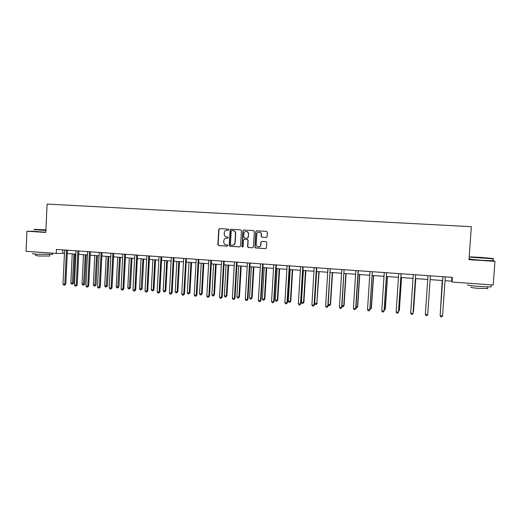 <?xml version="1.0" encoding="UTF-8"?>
<svg xmlns="http://www.w3.org/2000/svg" width="521" height="521" viewBox="0 0 521 521"><rect width="100%" height="100%" fill="white"/><g stroke="black" fill="none" stroke-linecap="round" stroke-linejoin="round"><path stroke-width="0.78" d="M228.778 229.754L228.244 229.123L219.582 228.615L218.722 229.416L217.863 244.662L218.631 245.567L227.28 246.127L227.885 245.567L227.482 244.961L225.6 244.746C224.388 244.251 223.776 243.333 223.77 241.985L223.841 240.709C224.089 239.074 225.013 238.221 226.602 238.156L227.729 238.227L228.335 237.667L227.827 237.035L226.531 236.951C225.033 236.632 224.264 235.674 224.212 234.085L224.284 232.815C224.492 231.311 225.313 230.458 226.759 230.249L228.237 230.315L228.778 229.754M266.211 237.459L267.104 236.651L267.364 232.294L266.57 231.383L256.619 230.796L255.804 231.611L254.899 247.065L255.557 247.957L265.56 248.615L266.446 247.814L266.759 242.558L266.016 241.646L261.731 241.379L260.845 242.187L260.695 244.785C260.415 246.316 259.53 247.019 258.019 246.902C256.846 246.557 256.247 245.756 256.221 244.499L256.814 234.32C257.009 232.998 257.752 232.275 259.048 232.151C260.474 232.307 261.216 233.121 261.288 234.593L261.19 236.293L261.972 237.205L266.316 237.459M259.197 232.158L259.256 232.158C260.676 232.314 261.418 233.128 261.49 234.593L261.392 236.293L261.972 237.205L266.355 237.459M33.872 231.331L26.949 231.226L45.802 232.438L47.105 204.076L471.329 226.694L468.991 259.666L494.95 261.34L493.237 285.013L452.078 282.043L452.404 277.374L56.424 249.409L56.242 253.46L64.454 253.323M26.949 231.226L26.05 251.285L56.242 253.46M241.444 230.757L240.669 229.859L230.862 229.286L230.1 230.087L229.227 245.398L229.8 246.264L239.686 246.934L240.565 246.133L241.444 230.757M243.763 230.041L253.558 230.614L254.346 231.526L253.447 246.967L252.561 247.775L248.224 247.475L247.592 246.589L247.95 240.344L247.169 239.432L244.395 239.263L243.522 240.064L243.144 246.557L242.421 247.104L241.991 246.485L242.89 230.842L243.763 230.041M494.95 261.34L492.97 260.585M469.851 258.833L469.05 258.781M445.012 280.689L451.694 281.171L452.078 282.043M67.268 253.525L75.89 254.144M78.691 254.346L87.424 254.971M90.211 255.173L99.062 255.811M101.836 256.013L110.797 256.651M113.565 256.853L122.643 257.504M125.398 257.706L134.594 258.364M137.342 258.566L146.655 259.23M149.384 259.432L158.827 260.109M161.543 260.305L171.109 260.988M173.812 261.184L183.503 261.881M186.192 262.076L196.007 262.779M198.683 262.975L208.628 263.691M211.292 263.88L221.373 264.609M224.017 264.798L234.229 265.534M236.86 265.723L247.208 266.465M249.826 266.654L260.311 267.41M262.91 267.592L273.538 268.361M276.123 268.543L286.889 269.318M289.455 269.5L300.37 270.288M302.916 270.471L313.981 271.265M316.507 271.448L327.722 272.255M330.236 272.437L341.594 273.251M344.088 273.434L355.602 274.261M358.077 274.437L369.747 275.277M372.202 275.453L384.036 276.306M386.471 276.482L398.461 277.341M400.877 277.517L413.036 278.39M415.426 278.566L427.748 279.451M430.125 279.621L442.57 280.513M451.961 277.348L451.694 281.171M62.8 249.859L62.644 253.193M228.257 230.315L227.169 230.256M226.557 238.156L227.859 238.214M219.745 228.621L218.97 229.422L218.117 244.655L218.879 245.554L227.449 246.114M231.116 229.292L230.334 230.093L229.468 245.391L230.236 246.296L239.888 246.921M231.799 230.529L231.187 231.09L230.425 244.538L230.842 245.15L232.151 245.248C233.753 245.189 234.684 244.336 234.932 242.695L235.459 233.486C235.394 231.825 234.574 230.862 232.985 230.601L231.799 230.529L232.985 230.601M232.535 245.248C234.059 245.111 234.938 244.258 235.166 242.688L234.932 242.695M233.219 230.608C234.802 230.868 235.622 231.832 235.687 233.493L235.166 242.688M252.77 247.762L248.367 247.501M244.505 239.263L247.436 239.439L248.165 240.337L247.807 246.576L248.582 247.488M243.685 230.035L243.112 230.855L242.213 246.472L242.708 247.104M248.328 233.851C248.25 232.379 247.501 231.565 246.075 231.428C244.805 231.565 244.082 232.281 243.893 233.59L243.691 237.159L244.434 238.064L247.241 238.234L248.12 237.433L248.543 233.857C248.465 232.379 247.716 231.571 246.296 231.435L246.29 231.435M247.345 238.234L248.12 237.433M248.543 233.857L248.335 237.433M258.683 246.934C259.966 246.804 260.702 246.088 260.897 244.779L260.695 244.785M261.77 241.379L261.047 242.18L260.897 244.779M256.807 230.81L256.013 231.617L255.114 247.052L255.896 247.963L265.762 248.608M72.237 253.883L70.849 283.072L72.64 283.222L73.591 283.098L74.972 254.079M73.591 283.098L72.341 284.16L74.028 254.007M72.341 284.16L71.624 284.101L70.849 283.072M66.447 250.119L64.832 284.212L63.008 284.062L64.604 249.989M67.424 250.184L65.828 284.088L64.832 284.212L64.532 285.169L63.809 285.111L63.008 284.062M65.828 284.088L64.532 285.169M45.92 229.865L34.223 229.383L45.9 230.236M45.894 230.484L33.95 229.611M45.907 230.139L39.003 229.663L45.913 229.963M52.491 254.294L37.473 254.235C33.233 253.903 31.696 253.636 32.869 253.44M44.174 252.594L33.214 251.799M49.677 256.019L38.873 256L35.552 255.414L35.617 254.085M45.809 232.242L33.872 231.344M480.766 257.394L470.3 256.892L482.251 258.012L492.873 258.514L480.766 257.394M492.977 258.637C493.869 258.748 493.921 258.807 493.133 258.82L469.975 257.153M475.901 257.381L487.135 258.103L475.855 257.296M491.095 286.491L491.069 286.915L480.225 286.57C470.613 285.769 466.542 285.156 468.014 284.726M487.78 284.622L472.729 283.535M487.682 288.413L479.861 288.491C472.951 287.911 470.02 287.455 471.069 287.13M492.964 260.682L482.107 260.363L469.831 259.165M83.458 254.691L82.044 284.004L83.848 284.153L84.773 284.03L86.186 254.886M84.773 284.03L83.536 285.098L85.262 254.821M83.536 285.098L82.819 285.039L82.044 284.004M94.776 255.505L93.337 284.941L95.161 285.091L96.059 284.967L97.492 255.7M96.059 284.967L94.835 286.042L96.6 255.635M94.835 286.042L94.106 285.977L93.337 284.941M77.896 250.927L76.255 285.169L74.418 285.013L76.04 250.796M78.853 250.992L77.219 285.039L76.255 285.169L75.942 286.133L75.206 286.068L74.418 285.013M77.219 285.039L75.942 286.133M89.449 251.741L87.775 286.133L85.919 285.977L87.58 251.61M89.436 251.858L90.374 251.819L88.713 286.003L87.775 286.133L87.45 287.104L86.714 287.038L85.919 285.977M88.713 286.003L87.45 287.104M106.193 256.325L104.728 285.892L106.564 286.042L107.437 285.912L108.896 256.521M107.437 285.912L106.225 286.993L108.029 256.456M106.225 286.993L105.489 286.928L104.728 285.892M101.107 252.561L99.4 287.11L97.531 286.954L99.218 252.431M102.005 252.626L100.312 286.973L99.4 287.11L99.062 288.08L98.313 288.015L97.531 286.954M100.312 286.973L99.062 288.08M117.707 257.153L116.222 286.843L118.072 286.999L118.918 286.863L120.403 257.348M118.918 286.863L117.72 287.95L119.563 257.283M117.72 287.95L116.978 287.892L116.222 286.843M112.868 253.395L111.129 288.093L109.241 287.931L110.96 253.258M112.855 253.512L113.734 253.466L112.015 287.95L111.129 288.093L110.778 289.064L110.022 288.999L109.241 287.931M112.015 287.95L110.778 289.064M129.325 257.986L127.808 287.807L129.677 287.963L130.497 287.826L132.008 258.182M130.497 287.826L129.312 288.921L131.201 258.123M129.312 288.921L128.563 288.855L127.808 287.807M124.734 254.235L122.963 289.083L121.061 288.927L122.806 254.098M125.574 254.294L123.816 288.94L122.963 289.083L122.598 290.06L121.836 289.995L121.061 288.927M123.816 288.94L122.598 290.06M141.048 258.833L139.504 288.784L141.386 288.94L142.174 288.797L143.718 259.022M142.174 288.797L141.009 289.897L142.936 258.963M141.009 289.897L140.253 289.832L139.504 288.784M136.704 255.075L134.9 290.086L132.979 289.923L134.763 254.938M137.518 255.134L135.727 289.936L134.9 290.086L134.522 291.063L133.754 290.998L132.979 289.923M135.727 289.936L134.522 291.063M152.868 259.679L151.298 289.761L153.2 289.923L153.962 289.78L155.532 259.868M153.962 289.78L152.803 290.881L153.2 289.923L154.776 259.816M152.803 290.881L152.041 290.822L151.298 289.761M148.785 255.935L146.948 291.096L145.014 290.933L146.824 255.791M149.566 255.987L147.749 290.946L146.948 291.096L146.551 292.079L145.776 292.007L145.014 290.933M147.749 290.946L146.551 292.079M164.799 260.539L163.197 290.751L165.118 290.913L165.847 290.764L167.443 260.728M165.847 290.764L164.708 291.877L165.118 290.913L166.72 260.676M164.708 291.877L163.939 291.812L163.197 290.751M160.976 256.794L159.107 292.112L157.153 291.949L159.003 256.651M160.963 256.912L161.725 256.86L159.875 291.962L159.107 292.112L158.697 293.095L157.915 293.03L157.153 291.949M159.875 291.962L158.697 293.095M176.834 261.405L175.206 291.753L177.14 291.91L177.843 291.76L179.465 261.594M177.843 291.76L176.717 292.88L177.14 291.91L178.775 261.542M176.717 292.88L175.942 292.815L175.206 291.753M173.278 257.661L171.376 293.141L169.403 292.978L171.285 257.517M173.994 257.713L172.112 292.984L171.376 293.141L170.947 294.131L170.159 294.065L169.403 292.978M172.112 292.984L170.947 294.131M188.98 262.278L187.319 292.756L189.273 292.919L189.944 292.769L191.598 262.467M189.944 292.769L188.83 293.89L189.273 292.919L190.933 262.415M188.83 293.89L188.048 293.824L187.319 292.756M185.828 258.546L183.757 294.176L181.764 294.013L183.679 258.396M186.381 258.585L184.46 294.02L183.757 294.176L183.307 295.173L182.513 295.101L181.764 294.013M184.46 294.02L183.307 295.173M201.23 263.157L199.543 293.772L201.51 293.935L202.155 293.779L203.835 263.346M202.155 293.779L201.054 294.912L201.51 293.935L203.203 263.3M201.054 294.912L200.266 294.847L199.543 293.772M198.221 259.425L196.248 295.225L194.235 295.055L196.189 259.282M198.879 259.471L196.918 295.062L196.248 295.225L195.785 296.221L194.984 296.156L194.235 295.055M196.918 295.062L195.785 296.221M213.59 264.049L211.878 294.801L213.864 294.964L214.47 294.808L216.182 264.232M214.47 294.808L213.389 295.941L213.864 294.964L215.583 264.193M213.389 295.941L212.594 295.876L211.878 294.801M210.868 260.318L208.856 296.28L206.83 296.11L208.817 260.174M210.855 260.441L211.487 260.376L209.494 296.11L208.856 296.28L208.38 297.283L207.566 297.211L206.83 296.11M209.494 296.11L208.38 297.283M226.068 264.942L224.323 295.837L226.322 296L226.902 295.837L228.647 265.13M226.902 295.837L225.834 296.983L226.322 296L228.081 265.091M225.834 296.983L225.033 296.918L224.323 295.837M223.633 261.216L221.581 297.348L219.536 297.178L221.562 261.073M224.219 261.262L222.187 297.178L221.581 297.348L221.086 298.351L220.272 298.279L219.536 297.178M222.187 297.178L221.086 298.351M238.657 265.847L236.879 296.879L238.905 297.048L239.445 296.879L241.223 266.036M239.445 296.879L238.397 298.032L238.905 297.048L240.689 265.997M238.397 298.032L237.589 297.966L236.879 296.879M236.514 262.128L234.43 298.422L232.359 298.253L234.424 261.978M237.062 262.167L234.997 298.246L233.916 299.432L233.089 299.36L232.359 298.253M234.997 298.246L233.916 299.432M251.363 266.765L249.552 297.934L251.591 298.103L252.105 297.934L253.909 266.947M252.105 297.934L251.07 299.093L251.591 298.103L253.408 266.908M251.07 299.093L250.256 299.021L249.552 297.934M249.52 263.046L247.397 299.51L245.306 299.334L247.41 262.897M250.034 263.085L247.931 299.334L246.863 300.519L246.029 300.448L245.306 299.334M247.931 299.334L246.863 300.519M264.186 267.683L262.343 298.995L264.401 299.171L264.876 298.995L266.713 267.866M264.876 298.995L263.86 300.161L264.401 299.171L266.251 267.833M263.86 300.161L263.04 300.089L262.343 298.995M262.643 263.971L260.48 300.61L258.377 300.428L260.513 263.821M263.125 264.01L260.982 300.422L259.933 301.62L259.093 301.548L258.377 300.428M260.982 300.422L259.933 301.62M277.126 268.615L275.251 300.07L277.328 300.246L277.771 300.063L279.64 268.797M277.771 300.063L276.775 301.236L277.328 300.246L279.21 268.764M276.775 301.236L275.941 301.171L275.251 300.07M275.896 264.909L273.694 301.718L271.565 301.535L273.746 264.759M276.338 264.942L274.157 301.529L273.128 302.734L272.281 302.662L271.565 301.535M274.157 301.529L273.128 302.734M290.184 269.552L288.276 301.151L290.373 301.327L290.783 301.145L292.685 269.735M290.783 301.145L289.8 302.33L290.373 301.327L292.288 269.709M289.8 302.33L288.96 302.258L288.276 301.151M289.272 265.853L287.032 302.831L284.883 302.649L287.097 265.703M289.676 265.879L287.455 302.642L286.446 303.854L285.586 303.782L284.883 302.649M287.455 302.642L286.446 303.854M303.365 270.503L301.425 302.245L303.541 302.421L303.912 302.239L305.853 270.679M303.912 302.239L302.955 303.424L303.541 302.421L305.488 270.653M302.955 303.424L302.108 303.352L301.425 302.245M302.773 266.811L300.493 303.958L298.331 303.776L300.584 266.654M303.144 266.837L300.884 303.763L299.894 304.987L299.028 304.909L298.331 303.776M300.884 303.763L299.894 304.987M316.67 271.461L314.697 303.352L316.833 303.528L319.139 271.636M317.172 303.339L316.227 304.538L316.833 303.528L318.819 271.617M316.227 304.538L315.374 304.466L314.697 303.352M316.41 267.768L314.085 305.098L311.903 304.915L314.196 267.612M316.39 267.898L316.735 267.807L314.437 304.902L313.466 306.127L312.593 306.055L311.903 304.915M314.437 304.902L313.466 306.127M328.223 304.479L330.548 304.453L332.554 272.6M330.548 304.453L329.624 305.651L330.255 304.648L332.268 272.581M329.624 305.651L328.764 305.58L328.21 304.661M330.177 268.745L327.813 306.25L325.605 306.061L327.943 268.582M330.158 268.869L328.126 306.042L327.168 307.279L326.289 307.208L325.605 306.061M328.126 306.042L327.168 307.279M342.043 305.625L344.055 305.573L346.094 273.577M344.055 305.573L343.15 306.784L343.795 305.775L345.846 273.558M343.15 306.784L342.004 306.244M344.075 269.722L341.672 307.41L339.438 307.221L341.822 269.565M344.055 269.852L341.939 307.201L341.008 308.445L340.115 308.367L339.438 307.221M341.939 307.201L341.008 308.445M355.993 306.784L357.693 306.706L359.764 274.56M357.693 306.706L356.8 307.924L357.471 306.908L359.555 274.547M356.8 307.924L355.928 307.852M358.109 270.718L355.661 308.582L353.407 308.393L355.83 270.555M358.318 270.731L355.895 308.367L354.983 309.624L354.085 309.546L353.407 308.393M355.895 308.367L354.983 309.624M370.086 307.957L371.453 307.846L373.564 275.55M371.453 307.846L370.587 309.077L371.271 308.054L373.394 275.537M370.587 309.077L370.014 309.025M372.281 271.715L369.793 309.767L367.52 309.578L369.982 271.552M372.268 271.845L369.982 309.546L369.089 310.809L368.184 310.731L367.52 309.578M369.982 309.546L369.089 310.809M384.309 309.142L385.351 309.005L387.494 276.553M384.238 310.216L385.208 309.214L387.37 276.547M386.595 272.73L384.062 310.965L381.763 310.77L384.27 272.561M386.575 272.861L384.205 310.737L383.339 312.007L382.421 311.929L381.763 310.77M398.682 310.334L399.379 310.171L401.561 277.563M398.611 311.33L399.281 310.386L401.476 277.556M401.053 273.746L398.467 312.17L396.149 311.975L398.702 273.584M401.131 273.753L398.572 311.942L397.725 313.219L396.8 313.141L396.149 311.975M413.192 311.545L413.544 311.343L415.765 278.585M413.16 312.02L415.725 278.585M415.647 274.782L413.023 313.388L410.678 313.193L413.277 274.613M415.628 274.912L413.081 313.16L412.254 314.443L411.323 314.365L410.678 313.193M430.392 275.824L427.715 314.619L425.351 314.423L428.002 275.655M427.715 314.619L426.933 315.68L425.983 315.596L425.351 314.423M442.257 280.493L440.265 313.792M442.296 280.493L440.232 314.235M442.87 276.84L440.147 315.426L442.87 276.703M442.563 315.863L441.756 316.924L440.799 316.846L440.173 315.667L442.563 315.863L445.286 276.872M66.434 250.23L67.424 250.197M77.883 251.044L78.847 251.005M101.094 252.685L102.005 252.639M124.721 254.352L125.574 254.307M136.691 255.199L137.511 255.147M148.772 256.052L149.566 256M173.265 257.784L173.994 257.726M185.678 258.663L186.381 258.598M198.208 259.549L198.872 259.484M223.613 261.34L224.219 261.275M236.495 262.252L237.062 262.18M249.5 263.17L250.034 263.098M262.63 264.101L263.118 264.023M275.876 265.033L276.332 264.955M289.253 265.984L289.676 265.899M302.76 266.934L303.137 266.85M49.736 254.697L49.671 256.241M52.478 254.593L52.543 253.193M492.951 260.865L493.1 258.82M487.786 286.96L487.656 288.732M491.069 286.915L491.212 284.87"/></g></svg>

